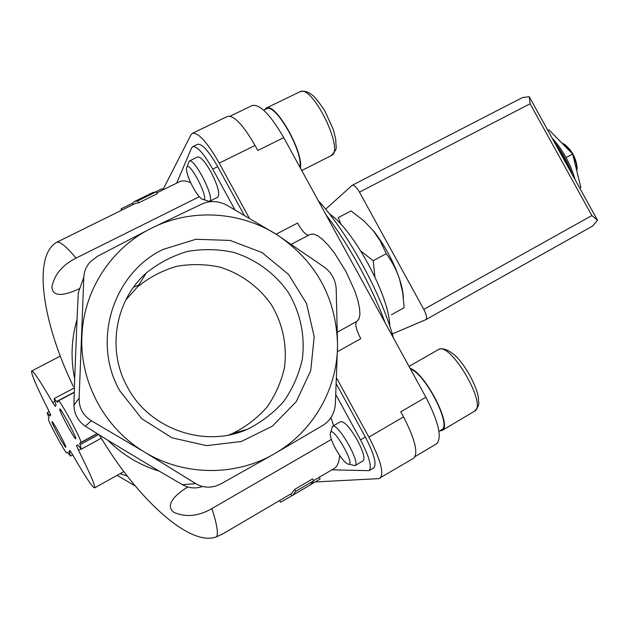 <?xml version="1.0" encoding="UTF-8"?>
<svg xmlns="http://www.w3.org/2000/svg" width="629" height="629" viewBox="0 0 629 629"><rect width="100%" height="100%" fill="white"/><g stroke="black" fill="none" stroke-linecap="round" stroke-linejoin="round"><path stroke-width="0.94" d="M336.185 288.538L337.553 345.046L335.383 404.022C334.526 413.395 330.484 420.439 323.251 425.149L274.268 453.863L221.015 483.827L216.274 485.887C208.883 488.143 202.043 487.389 195.761 483.63L144.639 452.117L91.362 420.754C83.067 415.565 78.987 408.024 79.12 398.126L83.814 277.24C84.027 271.555 86.165 266.444 90.222 261.908L97.487 256.278L151.471 228.201C191.232 208.081 240.569 211.273 277.428 235.034L324.58 267.325C331.569 272.766 335.438 279.834 336.185 288.538M226.849 205.18L277.428 235.034C316.293 261.515 336.334 298.185 337.553 345.046C337.537 388.777 313.187 431.777 274.268 453.863C235.718 476.405 184.171 476.279 144.639 452.117C104.807 428.546 79.757 382.204 81.912 336.326C83.413 290.362 111.537 247.779 151.471 228.201L202.499 203.733C210.408 200.431 218.53 200.91 226.849 205.18M137.727 200.903L156.314 191.766L157.344 193.661L138.765 202.805L137.727 200.903L134.488 201.539L132.491 203.23L121.051 208.859L121.743 210.141M199.299 196.704L76.054 258.094C66.713 246.938 60.353 241.622 56.98 242.141L135.4 203.419L138.765 202.805M190.713 182.78C185.995 180.657 182.229 180.319 179.407 181.773L156.896 192.844M79.828 288.42C67.633 294.474 52.183 298.783 51.948 286.8C54.471 274.464 62.507 264.895 76.054 258.094M56.98 242.141C32.936 254.942 41.349 320.2 73.294 386.403M313.714 480.776L295.764 491.312L292.705 495.282L310.349 484.912L313.714 480.776L312.676 478.866L294.718 489.393L291.628 493.482L222.91 533.817L216.706 536.71C218.373 533.015 216.777 523.635 211.918 508.57C198.646 516.244 186.042 517.541 174.115 512.47C164.051 505.158 176.096 493.977 187.867 486.995M331.373 439.427L211.918 508.57M313.612 480.587L333.936 468.66C337.246 466.781 339.149 462.362 339.636 455.396M99.39 435.056C137.531 499.599 190.673 547.576 216.706 536.71M403.393 297.627C403.142 292.391 401.837 286.124 399.462 278.82L399.431 278.741C393.542 261.593 385.066 245.853 373.988 231.527L364.183 221.086L351.061 210.927L338.213 217.626L341.036 224.467M391.419 314.759L404.117 307.715L402.78 292.957L399.431 278.741C396.301 269.629 391.914 261.279 386.269 253.691L380.065 240.616L372.62 229.844M575.118 179.721C570.589 163.823 562.876 149.875 551.987 137.877M547.906 130.478L548.991 129.912L572.665 154.05L580.874 187.599L579.796 188.189M566.1 157.58L572.665 154.05M576.879 170.325L577.107 167.456C576.101 158.146 571.989 150.512 564.771 144.552L562.263 143.176M576.793 170.939L576.345 163.729L572.822 154.687M572.17 153.539L563.969 144.198L561.76 142.925M360.881 251.105L373.225 260.705L386.269 253.691M373.225 260.705L374.868 276.76M135.329 486.02L117.088 475.343M292.705 495.282L280.581 502.241L279.646 500.519M319.178 477.317L320.106 479.023L311.481 484.094M79.686 443.303L80.803 442.478C83.075 442.439 59.511 398.715 58.379 400.854L57.522 402.356L54.125 398.597L56.067 405.037L55.305 406.413L52.647 402.458C40.453 381.488 33.447 371.008 31.631 371.016C30.931 373.5 36.608 386.654 48.661 410.478L50.635 414.959L50.021 416.06L47.183 412.679L48.944 418.041L48.409 419.016C47.254 419.661 65.927 454.232 66.69 452.864L67.468 452.298L70.566 456.08L69.009 451.166L69.858 450.537L72.382 454.374C84.907 476.122 92.306 487.286 94.578 487.876C95.561 486.162 90.214 473.653 78.539 450.364L76.526 445.631L77.595 444.845L81.345 449.137L79.686 443.303L97.259 433.743M156.314 191.766L152.863 192.513L134.653 201.461M162.659 190.013L161.968 188.747L155.811 191.774M120.155 473.637L127.506 476.263M295.764 491.312L294.718 489.393M291.636 495.746L290.708 494.032M83.814 277.24L78.31 292.697L77.029 319.422C71.329 338.968 70.542 358.813 74.67 378.965L73.931 405.131C74.12 413.953 77.917 420.966 85.316 426.179L91.362 420.754M66.941 424.795C72.775 435.362 75.755 439.93 75.881 438.492C75.338 435.142 62.499 411.295 60.014 409.015C58.756 408.425 61.068 413.685 66.941 424.795M58.285 435.064C63.183 443.972 65.707 447.966 65.872 447.062C65.51 444.593 53.984 423.207 52.136 421.556C51.303 421.265 53.355 425.762 58.285 435.064M133.191 204.511L132.491 203.23M138.781 284.984L133.466 287.319M85.316 426.179L107.842 440.269C122.506 454.822 139.638 465.122 159.239 471.168L182.371 484.66C188.645 488.135 195.108 488.827 201.76 486.736M107.842 440.269L159.239 471.168M163.037 249.446L195.918 239.264L230.198 240.435L262.191 252.638L288.53 274.425L306.496 303.445L314.193 336.657L310.734 370.575L296.322 401.561L272.341 426.187L241.253 441.527L206.461 445.639L171.953 437.8L141.824 418.757L119.722 390.688C91.386 340.894 113.33 273.041 163.037 249.446M77.029 319.422L74.67 378.965M335.933 394.808L360.527 439.852C369.309 456.811 372.14 467.08 369.019 470.665L331.955 469.824M336.484 384.17L365.355 437.037C374.121 453.981 376.913 464.257 373.736 467.866L369.019 470.665M332.434 426.376L340.643 421.65C344.409 421.344 350.007 427.571 357.445 440.331C363.287 451.606 365.174 458.447 363.106 460.853L354.905 465.688C361.274 463.424 337.545 421.988 332.434 426.376L330.744 432.375M330.925 417.672L333.645 425.684M189.07 161.166L197.585 157.014C200.525 156.542 204.983 161.519 210.943 171.945C217.862 185.579 220.158 193.984 217.831 197.176L209.394 201.398C215.802 199.558 194.392 157.108 189.07 161.166L187.088 166.976M210.684 200.761L211.273 201.587M176.647 183.133L191.578 147.957L192.663 146.691C197.058 145.959 203.741 153.429 212.712 169.099L234.837 209.622M192.663 146.691L197.569 144.308C202.027 143.554 208.734 150.999 217.705 166.638L244.021 214.843M230.049 116.192L252.15 105.546C259.793 103.864 270.321 114.564 283.742 137.649L425.888 397.221L400.767 411.846L403.535 416.901C415.085 439.356 418.458 453.124 413.662 458.211L378.752 478.63L315.082 481.971M336.743 378.281L368.885 437.131C380.584 459.775 384.311 473.48 380.058 478.26M162.793 189.942L191.035 134.748L192.38 133.324L227.486 116.428C233.925 115.123 243.116 124.801 255.059 145.464L257.796 150.465L283.742 137.649M192.38 133.324C198.292 132.287 207.24 142.217 219.222 163.1L249.084 217.776M425.888 397.221C438.767 422.366 442.297 437.902 436.487 443.838L415.116 456.583M389.697 325.846C389.925 297.14 353.474 229.443 329.384 213.829M438.948 431.36L441.589 429.796C452.188 426.116 425.346 373.626 410.485 369.097M439.663 430.936L442.022 430.511C452.919 426.729 425.212 372.722 410.069 368.335M348.93 464.131L354.905 465.688M335.619 448.807C339.731 456.135 343.481 461.049 346.862 463.542C359.513 471.027 330.162 419.708 330.225 434.411C330.516 437.823 332.309 442.619 335.619 448.807M299.939 167.22C303.202 151.259 275.022 102.275 266.468 108.896L263.693 110.24M300.348 167.974C303.854 151.809 274.904 101.332 266.106 108.141L264.487 109.855M203.482 199.519L209.394 201.398M192.977 187.253C196.169 193.017 199.031 196.877 201.539 198.835C213.624 206.87 187.151 154.467 186.451 168.997C186.711 173.415 188.881 179.501 192.977 187.253M228.814 434.993L232.345 433.585C245.711 427.005 257.269 418.167 267.026 407.081C275.447 394.996 281.273 381.795 284.489 367.485C287.209 345.164 282.885 324.305 271.516 304.9C258.975 286.871 240.836 273.584 219.765 267.089C205.361 264.038 190.878 263.81 176.332 266.397C162.14 270.612 149.262 277.389 137.68 286.738L125.761 300.025M127.341 386.906C149.34 429.285 204.842 448.351 247.134 429.379C261.31 422.381 273.56 412.994 283.891 401.216C292.799 388.368 298.94 374.341 302.321 359.143C305.285 336.012 300.387 312.684 288.42 292.634C275.093 273.458 255.838 259.297 233.469 252.339C218.177 249.06 202.805 248.769 187.356 251.474C172.291 255.909 158.61 263.079 146.313 272.986C115.272 300.23 106.56 349.74 127.341 386.906M308.603 235.246C305.592 234.79 301.896 230.741 297.517 223.091L276.092 234.185M291.486 244.186L310.246 234.389L313.494 234.012L317.747 235.781L322.811 239.633L328.44 245.436L334.361 252.897L345.824 271.272L354.819 290.983L357.775 300.041L359.505 307.943L359.93 314.303L359.057 318.832L356.832 321.411M337.482 351.658L360.755 338.701C356.108 329.667 354.756 323.927 356.698 321.49M592.502 226.094L597.55 220.252L591.881 215.558L423.797 309.397C426.548 314.815 427.201 318.25 425.754 319.705L392.252 333.936M591.881 215.558L530.098 103.769L529.248 96.677L522.51 97.558L352.216 185.288L325.657 209.19M423.797 309.397L359.481 192.144C356.541 187.143 354.127 184.855 352.216 185.288M570.904 172.087L564.252 158.036L555.934 145.008M80.072 444.664L98.611 434.576M76.526 445.631L77.776 444.947M78.539 450.364L80.992 449.02M69.009 451.166L70 450.623M69.371 452.306L70.7 451.583M56.736 401.483L74.246 392.182M52.647 402.458L54.723 401.357M49.361 415.274L50.579 414.629M66.698 452.864L67.586 452.377L66.69 452.864M73.931 405.131L79.12 398.126M80.803 442.478L97.078 433.625M182.371 484.66L195.761 483.63M360.527 439.852L365.355 437.037M212.712 169.099L217.705 166.638M403.535 416.901L368.885 437.131M255.059 145.464L219.222 163.1M384.995 322.543C372.053 286.785 348.733 244.233 326.105 215.008M442.022 430.511L474.423 411.28C488.151 405.619 449.916 340.525 438.334 349.645L409.007 366.4M301.739 170.514L331.279 155.607C345.109 150.999 312.023 83.5 299.884 91.795L266.106 108.141M530.098 103.769L359.481 192.144M572.626 175.216C568.207 163.084 562.074 152.006 554.251 141.965M564.771 144.552L563.969 144.198M577.107 167.456L576.966 168.32M81.345 449.137L101.332 438.232M94.578 487.876L123.913 471.538M70.566 456.08L72.697 454.916M54.125 398.597L74.065 388.038M31.631 371.016L60.368 356.069M47.183 412.679L49.227 411.594M58.379 400.854L74.238 392.433M393.4 337.899C381.457 293.932 347.963 232.746 318.164 200.502M474.423 411.28C481.004 404.219 478.079 402.922 478.48 398.204C477.348 388.124 467.166 367.422 455.679 355.983C446.574 348.104 441.188 348.041 438.334 349.645M331.279 155.607C338.465 147.115 335.666 149.922 335.8 139.63L333.339 129.55L324.706 110.61C318.934 102.126 314.893 97.023 312.589 95.309C308.116 91.622 303.886 90.45 299.884 91.795M232.345 433.585L247.134 429.379M137.68 286.738L146.313 272.986M356.957 321.34L337.545 332.057M597.125 219.537L529.61 97.385M592.84 225.913L425.754 319.705"/></g></svg>
